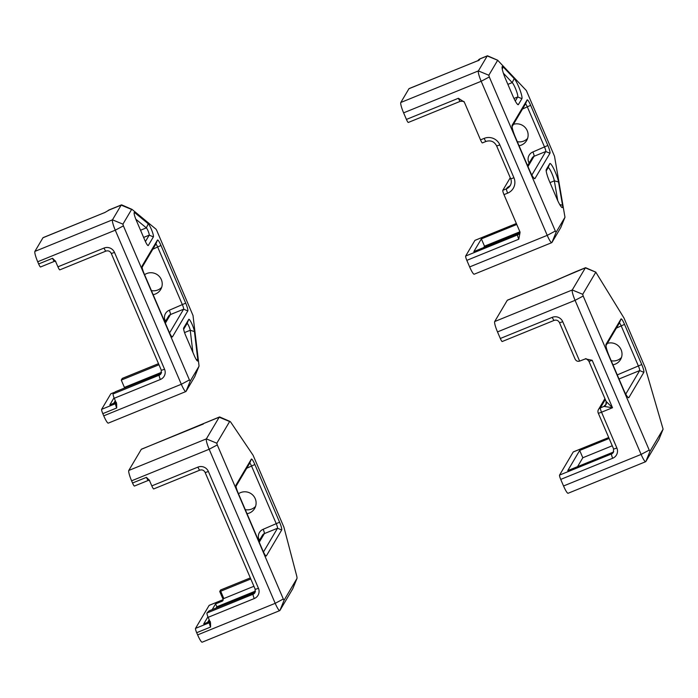<?xml version="1.0" encoding="UTF-8"?>
<svg xmlns="http://www.w3.org/2000/svg" width="698" height="698" viewBox="0 0 698 698"><rect width="100%" height="100%" fill="white"/><g stroke="black" fill="none" stroke-linecap="round" stroke-linejoin="round"><path stroke-width="1.05" d="M512.062 126.652L525.437 104.054A3.996 0.619 -112.1 0 1 525.498 104.002A3.996 0.619 -112.1 0 1 527.4 107.038L544.615 147.199A3.996 0.619 -112.1 0 1 545.784 151.518L531.859 175.041M513.431 124.34A11.194 10.985 30.6 0 1 526.615 140.568A11.194 10.985 30.6 0 1 519.042 145.742M549.562 181.611L557.048 199.078A11.194 1.745 67.9 0 0 562.073 207.55A11.194 1.745 67.9 0 0 562.536 205.282L558.513 181.96A11.194 1.745 67.9 0 0 554.133 169.544A11.194 1.745 67.9 0 0 549.754 163.664L546.29 169.518A11.194 1.745 67.9 0 0 546.246 169.605A11.194 1.745 67.9 0 0 549.562 181.611M546.194 170.966L548.078 167.773A8.001 1.248 -112.1 0 1 548.2 167.668A8.001 1.248 -112.1 0 1 551.394 172.38A8.001 1.248 -112.1 0 1 554.334 180.843L557.754 200.666M555.329 231.038L489.298 76.963L488.827 75.236L497.683 60.272L526.353 90.548L554.509 156.239L564.979 217.253L556.114 232.233L555.329 231.038L547.223 235.357A9.598 1.492 67.9 0 0 551.786 242.642A9.598 1.492 67.9 0 0 551.926 242.511L560.782 227.548A9.598 1.492 67.9 0 0 560.817 227.478A9.598 1.492 67.9 0 0 560.852 227.391M560.782 227.548L564.97 217.27L560.817 227.478M505.465 78.717L512.943 96.176A11.194 1.745 67.9 0 0 517.968 104.656A11.194 1.745 67.9 0 0 518.44 104.534L521.903 98.671A11.194 1.745 67.9 0 0 519.678 89.161A11.194 1.745 67.9 0 0 514.208 78.577L503.258 66.973A11.194 1.745 67.9 0 0 502.15 66.703A11.194 1.745 67.9 0 0 505.465 78.717M535 178.513L549.963 153.246A7.198 1.117 67.9 0 0 547.851 145.472L530.646 105.311A7.198 1.117 67.9 0 0 527.112 99.945L512.158 125.212A11.194 1.745 67.9 0 0 512.114 125.3A11.194 1.745 67.9 0 0 515.429 137.305L529.512 170.164A11.194 1.745 67.9 0 0 534.537 178.636A11.194 1.745 67.9 0 0 535 178.513L533.804 178.025M503.371 73.203L512.227 82.591A8.001 1.248 -112.1 0 1 516.136 90.155A8.001 1.248 -112.1 0 1 517.724 96.943L515.29 101.053M509.88 185.912A11.997 1.396 -23.2 0 0 506.949 188.024L506.478 188.826L502.813 190.318L510.264 177.737M497.753 60.255L487.64 55.849A9.598 1.492 67.9 0 0 487.379 55.823A9.598 1.492 67.9 0 0 487.239 55.953L478.374 70.917A9.598 1.492 67.9 0 0 481.184 81.282L547.223 235.357L469.649 266.924A9.598 1.492 67.9 0 0 474.212 274.209L551.786 242.642M469.649 266.924L466.831 260.354L518.788 239.205L520.062 232.443L519.74 231.396L503.982 194.637L507.647 193.145A11.997 11.77 -149.4 0 0 513.929 177.728L499.847 144.87A11.997 11.77 -149.4 0 0 484.168 138.379L480.512 139.87L464.755 103.112L464.004 101.864L458.385 98.278L406.428 119.419L403.61 112.849L481.184 81.282L489.298 76.963M478.139 60.49L479.212 60.124L477.877 60.848M477.973 60.665L409.098 88.585A9.598 1.492 67.9 0 0 408.958 88.716L400.809 102.484A9.598 1.492 67.9 0 0 403.61 112.849M502.813 190.318A3.996 0.619 67.9 0 0 503.982 194.637M519.836 232.504A3.996 3.926 30.6 0 1 518.492 233.42L473.855 251.585L481.367 238.882L516.773 224.477M518.492 233.42L517.619 234.886L465.662 256.035A3.996 0.619 67.9 0 0 466.831 260.354M465.662 256.035L474.919 240.391L516.363 223.526M480.512 139.87A3.996 0.619 67.9 0 0 482.414 142.907A3.996 0.619 67.9 0 0 482.475 142.854M406.428 119.419A3.996 0.619 67.9 0 0 408.33 122.455A3.996 0.619 67.9 0 0 408.391 122.403M517.297 141.668A11.194 10.985 -149.4 0 0 527.583 138.431M483.67 247.589L484.499 246.185L481.367 238.882M519.888 231.78L484.499 246.185M564.516 276.661L585.36 267.866L572.264 289.975A9.598 1.492 67.9 0 0 575.073 300.341L641.113 454.415A9.598 1.492 67.9 0 0 645.676 461.701A9.598 1.492 67.9 0 0 645.816 461.57L658.903 439.461A9.598 1.492 67.9 0 0 658.938 439.391A9.598 1.492 67.9 0 0 658.973 439.304M553.401 281.442L507.42 300.157A9.598 1.492 67.9 0 0 507.28 300.288L553.27 281.573A9.598 1.492 -112.1 0 1 553.401 281.442L575.518 271.792A9.598 1.492 67.9 0 0 575.379 271.923M553.27 281.573L564.377 276.722M605.951 345.719L619.327 323.113A3.996 0.619 -112.1 0 1 619.388 323.061A3.996 0.619 -112.1 0 1 621.29 326.097L638.504 366.258A3.996 0.619 -112.1 0 1 639.673 370.577L625.748 394.1M607.321 343.399A11.194 10.985 30.6 0 1 620.505 359.627A11.194 10.985 30.6 0 1 612.931 364.801M628.889 397.581L643.853 372.313A7.198 1.117 67.9 0 0 641.741 364.531L624.535 324.369A7.198 1.117 67.9 0 0 621.002 319.003L606.047 344.271A11.194 1.745 67.9 0 0 606.004 344.358A11.194 1.745 67.9 0 0 609.319 356.364L623.401 389.222A11.194 1.745 67.9 0 0 628.427 397.703A11.194 1.745 67.9 0 0 628.889 397.581L627.694 397.083M649.219 450.097L583.188 296.031L582.717 294.303L595.804 272.185L623.995 318.026L645.179 367.61L663.1 429.165L650.004 451.292L649.219 450.097L641.113 454.415L563.539 485.983A9.598 1.492 67.9 0 0 568.102 493.268L645.676 461.701M658.903 439.461L663.091 429.183L658.938 439.391M595.874 272.168L585.762 267.762A9.598 1.492 67.9 0 0 585.5 267.735A9.598 1.492 67.9 0 0 585.36 267.866L595.804 272.185M606.23 404.063L604.023 406.402L612.512 407.737L592.166 360.273L585.439 358.885L579.628 361.093L562.728 321.665A8.001 7.844 -149.4 0 0 552.275 317.337L500.318 338.486L497.5 331.908L575.073 300.341L583.188 296.031M563.539 485.983L560.721 479.413L612.678 458.263A8.001 7.844 -149.4 0 0 616.866 447.985L601.536 412.204A3.996 0.619 -112.1 0 1 600.367 407.885A3.996 3.926 -149.4 0 0 598.483 409.499A3.996 3.996 0 0 0 598.256 413.111A3.996 0.462 -23.2 0 0 601.536 412.204L612.512 407.737L606.134 401.437L588.885 361.18A3.996 0.462 -23.2 0 0 592.166 360.273M611.186 360.726A11.194 10.985 -149.4 0 0 621.473 357.489M598.273 413.024A3.996 0.462 -23.2 0 0 598.256 413.111L613.586 448.893A3.996 0.462 -23.2 0 0 616.866 447.985M613.734 451.554A3.996 3.926 30.6 0 1 612.382 452.479L567.744 470.644L579.689 450.454L609.127 438.475M613.603 448.805A3.996 0.462 -23.2 0 0 613.586 448.893L613.385 452.33A3.996 3.926 30.6 0 1 611.509 453.944L559.552 475.094A3.996 0.619 67.9 0 0 560.721 479.413M573.381 451.911A3.996 0.619 67.9 0 0 573.302 451.911A3.996 0.619 67.9 0 0 573.241 451.964L608.717 437.524L573.302 451.911M559.552 475.094L573.241 451.964M574.794 358.266L575.021 358.92C576.086 360.988 577.621 361.712 579.628 361.093M500.318 338.486A3.996 0.619 67.9 0 0 502.22 341.514A3.996 0.619 67.9 0 0 502.281 341.462M582.717 294.303L572.264 289.975L494.699 321.542L507.28 300.288M494.699 321.542A9.598 1.492 67.9 0 0 497.5 331.908M577.56 466.648L582.821 457.757L579.689 450.454M612.251 445.778L582.821 457.757M161.535 372.296L124.41 387.407L121.278 380.105L158.97 364.766M113.093 393.942L115.179 391.822L160.06 373.709L159.196 375.175L113.093 393.942A3.996 0.619 67.9 0 0 114.263 398.261L160.366 379.494A8.001 7.844 -149.4 0 0 164.554 369.216L114.481 252.388A8.001 7.844 -149.4 0 0 104.028 248.06L57.925 266.819L55.299 260.799M188.748 319.396L183.661 327.99A7.198 1.117 67.9 0 0 183.635 328.043A7.198 1.117 67.9 0 0 185.773 335.764L194.253 355.552A7.198 1.117 67.9 0 0 197.482 361.006A7.198 1.117 67.9 0 0 197.831 359.941L194.437 331.559A7.198 1.117 67.9 0 0 191.706 323.488A7.198 1.117 67.9 0 0 188.748 319.396L187.073 323.514A3.996 0.619 -112.1 0 1 187.134 323.462A3.996 0.619 -112.1 0 1 188.809 325.992A3.996 0.619 -112.1 0 1 190.24 330.267L192.875 352.35M183.653 329.29L187.073 323.514M189.42 379.948L123.389 225.873L122.918 224.145L131.625 209.444A8.001 1.248 -112.1 0 1 131.957 209.356A8.001 1.248 -112.1 0 1 132.175 209.505L156.02 229.18L156.692 230.357L193.006 315.479L198.974 365.351A8.001 1.248 -112.1 0 1 198.939 366.38A8.001 1.248 -112.1 0 1 198.913 366.441L190.205 381.143L189.42 379.948L181.314 384.266A9.598 1.492 67.9 0 0 185.877 391.552A9.598 1.492 67.9 0 0 186.017 391.421L194.725 376.719A15.993 2.495 67.9 0 0 194.777 376.597L198.939 366.38M148.255 223.788L134.679 212.593A7.198 1.117 67.9 0 0 134.156 212.602A7.198 1.117 67.9 0 0 136.285 220.324L144.774 240.112A7.198 1.117 67.9 0 0 148.002 245.556A7.198 1.117 67.9 0 0 148.299 245.478L153.386 236.884A7.198 1.117 67.9 0 0 151.824 230.436A7.198 1.117 67.9 0 0 148.255 223.788L146.353 227.88A3.996 0.619 -112.1 0 1 148.342 231.57A3.996 0.619 -112.1 0 1 149.206 235.156L145.42 241.552M172.458 336.855L187.806 310.924A7.198 1.117 67.9 0 0 185.703 303.141L160.976 245.46A7.198 1.117 67.9 0 0 157.451 240.095L142.095 266.025A7.198 1.117 67.9 0 0 142.069 266.078A7.198 1.117 67.9 0 0 144.198 273.799L168.925 331.489A7.198 1.117 67.9 0 0 172.153 336.933A7.198 1.117 67.9 0 0 172.458 336.855L171.691 336.541M135.822 219.189L146.353 227.88L140.542 230.244M142.087 267.325L155.776 244.204A3.996 0.619 -112.1 0 1 155.837 244.152A3.996 0.619 -112.1 0 1 157.739 247.188L182.457 304.869A3.996 0.619 -112.1 0 1 183.626 309.188L169.579 332.929M144.582 274.689A11.194 10.985 30.6 0 1 160.706 289.478A11.194 10.985 30.6 0 1 153.141 294.652M131.957 209.356L121.845 204.95A15.993 2.495 67.9 0 0 121.408 204.907A15.993 2.495 67.9 0 0 121.173 205.125L112.474 219.826A9.598 1.492 67.9 0 0 115.275 230.192L181.314 384.266L103.74 415.834A9.598 1.492 67.9 0 0 108.312 423.119L185.877 391.552M55.543 261.27L52.551 258.295L38.643 263.949L37.709 261.759L115.275 230.192L123.389 225.873M103.74 415.834L102.807 413.644L116.706 407.981L116.636 403.81L114.263 398.261M57.925 266.819A3.996 0.619 67.9 0 0 59.827 269.856A3.996 0.619 67.9 0 0 59.888 269.803M124.785 387.914A1.597 1.571 -149.4 0 0 124.689 387.573L124.584 387.338M122.403 378.377A3.996 0.619 67.9 0 0 122.325 378.377A3.996 0.619 67.9 0 0 122.272 378.429L121.278 380.105M122.918 224.145L112.474 219.826L34.9 251.393L42.971 237.756L104.587 212.611A9.598 1.492 67.9 0 0 104.447 212.742L109.263 209.967M38.643 263.949A3.996 0.619 67.9 0 0 40.545 266.985A3.996 0.619 67.9 0 0 40.606 266.933M34.9 251.393A9.598 1.492 67.9 0 0 37.709 261.759M104.587 212.611L43.11 237.625A9.598 1.492 67.9 0 0 42.971 237.756M116.444 402.58L116.287 403.016A1.597 1.571 30.6 0 1 115.536 403.662L101.638 409.325A3.996 0.619 67.9 0 0 102.807 413.644M101.638 409.325L110.816 393.812L113.914 392.555M161.413 372.784A3.996 3.926 30.6 0 1 160.06 373.709M151.387 290.577A11.194 10.985 -149.4 0 0 161.674 287.34M116.016 402.353L109.822 404.875L114.044 397.738M113.748 403.278L115.292 400.669M220.699 591.232L219.722 591.476L222.854 598.779L223.831 598.535L220.699 591.232L250.791 578.982M253.915 586.285L223.831 598.535M206.974 613.001L209.068 610.881L253.95 592.768L253.086 594.234L206.974 613.001A3.996 0.619 67.9 0 0 208.144 617.32L254.255 598.552A8.001 7.844 -149.4 0 0 258.443 588.274L208.37 471.447A8.001 7.844 -149.4 0 0 197.918 467.119L151.815 485.887L149.189 479.866M235.976 486.384L249.666 463.263A3.996 0.619 -112.1 0 1 249.727 463.21A3.996 0.619 -112.1 0 1 251.629 466.247L276.347 523.928A3.996 0.619 -112.1 0 1 277.516 528.255L263.469 551.987M238.472 493.748A11.194 10.985 30.6 0 1 254.596 508.537A11.194 10.985 30.6 0 1 247.031 513.711M266.348 555.913L281.695 529.983A7.198 1.117 67.9 0 0 279.593 522.209L254.866 464.519A7.198 1.117 67.9 0 0 251.341 459.153L235.985 485.084A7.198 1.117 67.9 0 0 235.959 485.136A7.198 1.117 67.9 0 0 238.088 492.858L262.814 550.548A7.198 1.117 67.9 0 0 266.043 555.992A7.198 1.117 67.9 0 0 266.348 555.913L265.572 555.599M283.309 599.006L217.279 444.931L216.808 443.204L229.642 421.531A8.001 1.248 -112.1 0 1 229.982 421.444A8.001 1.248 -112.1 0 1 231.012 422.569L253.077 455.236L283.92 527.208L296.633 575.667A8.001 1.248 -112.1 0 1 296.964 578.459A8.001 1.248 -112.1 0 1 296.929 578.52L284.095 600.201L283.309 599.006L275.204 603.325A9.598 1.492 67.9 0 0 279.767 610.61A9.598 1.492 67.9 0 0 279.907 610.48L292.741 588.798A15.993 2.495 67.9 0 0 292.802 588.684L296.964 578.459M229.982 421.444L219.861 417.029A15.993 2.495 67.9 0 0 219.425 416.994A15.993 2.495 67.9 0 0 219.198 417.203L206.364 438.885A9.598 1.492 67.9 0 0 209.164 449.25L275.204 603.325L197.63 634.892A9.598 1.492 67.9 0 0 202.202 642.177L279.767 610.61M149.433 480.329L146.44 477.353L132.533 483.007L131.599 480.817L209.164 449.25L217.279 444.931M197.63 634.892L196.688 632.702L210.595 627.04L210.526 622.869L208.144 617.32M151.815 485.887A3.996 0.619 67.9 0 0 153.717 488.923A3.996 0.619 67.9 0 0 153.778 488.862M223.133 599.661L223.098 599.678A3.996 0.619 67.9 0 1 223.133 599.669A1.597 1.571 30.6 0 1 223.037 599.73L222.173 601.196A1.597 1.571 -149.4 0 0 223.011 599.146L222.854 598.779M220.725 589.95A3.996 0.619 67.9 0 0 220.647 589.95A3.996 0.619 67.9 0 0 220.594 590.002L219.722 591.476M203.406 423.939L202.909 424.183A9.598 1.492 67.9 0 0 202.769 424.314L203.38 423.948M216.808 443.204L206.364 438.885L128.79 470.452L141.293 449.329L219.425 416.994M132.533 483.007A3.996 0.619 67.9 0 0 134.435 486.044A3.996 0.619 67.9 0 0 134.496 485.991M128.79 470.452A9.598 1.492 67.9 0 0 131.599 480.817M202.909 424.183L141.432 449.198A9.598 1.492 67.9 0 0 141.293 449.329M210.185 622.066A1.597 1.571 30.6 0 1 209.426 622.721L195.519 628.383A3.996 0.619 67.9 0 0 196.688 632.702M195.519 628.383L209.138 605.384L223.037 599.73A3.996 0.619 67.9 0 1 223.098 599.678L209.191 605.332A3.996 0.619 67.9 0 0 209.138 605.384M255.302 591.843A3.996 3.926 30.6 0 1 253.95 592.768M245.277 509.636A11.194 10.985 -149.4 0 0 255.564 506.399M209.906 621.412L203.711 623.933L207.934 616.805M216.118 608.01L216.834 606.798L215.586 603.883L212.192 609.607M207.638 622.337L209.182 619.728M222.173 601.196L215.586 603.883M255.459 591.084L216.834 606.798M547.851 145.472L532.906 151.963A8.001 7.844 -149.4 0 0 528.718 162.241L529.093 163.131M522.488 109.036L530.646 105.311M548.078 167.773L549.754 163.664M549.989 182.614L554.334 180.843L558.513 181.96M559.717 204.531L562.536 205.282M502.237 69.032L503.258 66.973M507.882 84.362L512.227 82.591L514.208 78.577M513.981 98.47L517.724 96.943L521.903 98.671M517.244 104.037L518.44 104.534M549.963 153.246L545.784 151.518L534.075 156.282A3.996 0.619 67.9 0 0 532.906 151.963M525.437 104.054L527.112 99.945M527.976 166.578L534.075 156.282A3.996 3.926 -149.4 0 0 532.199 157.896L527.592 165.679M551.926 242.511L556.114 232.233M478.051 60.525A3.996 3.926 30.6 0 1 479.919 58.929L487.239 55.953L497.683 60.272M400.809 102.484L478.374 70.917L488.827 75.236M408.958 88.716L479.212 60.124L479.919 58.929A9.598 1.492 -112.1 0 1 480.058 58.798L478.043 60.543M528.718 162.241A3.996 0.462 156.8 0 1 529.887 161.796M518.788 239.205A3.996 0.619 67.9 0 1 517.619 234.886A3.996 3.926 -149.4 0 0 519.966 232.041M458.385 98.278A3.996 0.619 67.9 0 0 460.287 101.315A3.996 0.619 67.9 0 0 460.348 101.262M510.666 178.548A3.996 0.462 -23.2 0 0 510.648 178.636C511.617 181.061 511.477 183.382 510.229 185.598A8.001 7.844 30.6 0 1 506.478 188.826A3.996 0.619 -112.1 0 0 507.647 193.145M499.847 144.87A3.996 0.462 156.8 0 1 496.566 145.777L510.648 178.636A3.996 0.462 -23.2 0 0 513.929 177.728M510.447 185.197A8.001 7.844 30.6 0 1 506.949 188.024M486.131 141.362A3.996 0.619 -112.1 0 1 486.07 141.415A3.996 0.619 -112.1 0 1 484.168 138.379M641.741 364.531L617.259 374.905M616.378 328.095L624.535 324.369M643.853 372.313L639.673 370.577L619.013 378.988M619.327 323.113L621.002 319.003M606.265 401.655A3.996 3.926 30.6 0 1 605.908 404.761A3.996 3.926 30.6 0 1 605.899 404.788A3.996 3.926 30.6 0 1 604.023 406.402L600.367 407.885L605.314 399.518M645.816 461.57L650.004 451.292M606.1 404.378A3.996 3.926 30.6 0 1 604.494 405.599M588.903 361.093A3.996 0.462 -23.2 0 0 588.885 361.18C586.878 358.999 585.709 358.231 585.386 358.877M612.678 458.263A3.996 0.619 -112.1 0 1 611.509 453.944L612.382 452.479M562.728 321.665A3.996 0.462 156.8 0 1 559.447 322.572C558.243 320.417 556.489 319.684 554.177 320.373A3.996 0.619 -112.1 0 1 552.275 317.337M554.238 320.321A3.996 0.619 -112.1 0 1 554.177 320.373L502.22 341.514M184.542 332.58L190.24 330.267L194.437 331.559M196.19 359.435L197.831 359.941M134.679 212.593L134.156 213.728M143.622 237.433L149.206 235.156L153.386 236.884M147.531 245.164L148.299 245.478M185.703 303.141L169.291 310.235A8.001 7.844 -149.4 0 0 165.103 320.513L165.478 321.403M152.827 249.186L160.976 245.46M187.806 310.924L183.626 309.188L170.46 314.554A3.996 0.619 67.9 0 0 169.291 310.235M155.776 244.204L157.451 240.095M165.356 323.165L170.46 314.554A3.996 3.926 -149.4 0 0 168.584 316.168L164.972 322.258M186.017 391.421L190.205 381.143M194.725 376.719L198.913 366.441M108.199 210.403L121.173 205.125L131.625 209.444M165.103 320.513A3.996 0.462 156.8 0 1 166.272 320.059M52.551 258.295A3.996 0.619 67.9 0 0 54.453 261.322A3.996 0.619 67.9 0 0 54.514 261.27M116.138 402.65L115.536 403.662A3.996 0.619 67.9 0 0 116.706 407.981M122.272 378.429L158.507 363.684M161.29 370.036A3.996 0.462 -23.2 0 0 161.273 370.123A3.996 0.462 -23.2 0 0 164.554 369.216M114.481 252.388A3.996 0.462 156.8 0 1 111.2 253.287L161.273 370.123L161.072 373.561A3.996 3.926 30.6 0 1 159.196 375.175A3.996 0.619 -112.1 0 0 160.366 379.494M105.991 251.044A3.996 0.619 -112.1 0 1 105.93 251.097A3.996 0.619 -112.1 0 1 104.028 248.06M279.593 522.209L263.181 529.293A8.001 7.844 -149.4 0 0 258.993 539.571L259.368 540.461M246.717 468.245L254.866 464.519M281.695 529.983L277.516 528.255L264.35 533.612L259.246 542.224M249.666 463.263L251.341 459.153M279.907 610.48L284.095 600.201M292.741 588.798L296.929 578.52M204.968 422.997L219.198 417.203L229.642 421.531M146.44 477.353A3.996 0.619 67.9 0 0 148.342 480.39A3.996 0.619 67.9 0 0 148.395 480.337M210.028 621.709L209.426 622.721A3.996 0.619 67.9 0 0 210.595 627.04M260.162 539.126A3.996 0.462 -23.2 0 0 258.993 539.571M263.181 529.293A3.996 0.619 -112.1 0 1 264.35 533.612A3.996 3.926 30.6 0 0 262.474 535.226L258.862 541.325M220.594 590.002L250.329 577.909L220.647 589.95M255.18 589.095A3.996 0.462 -23.2 0 0 255.163 589.182A3.996 0.462 -23.2 0 0 258.443 588.274M208.37 471.447A3.996 0.462 156.8 0 1 205.09 472.354L255.163 589.182L254.962 592.619A3.996 3.926 30.6 0 1 253.086 594.234A3.996 0.619 -112.1 0 0 254.255 598.552M199.881 470.103A3.996 0.619 -112.1 0 1 199.82 470.155A3.996 0.619 -112.1 0 1 197.918 467.119M519.495 233.272L519.958 231.762M408.33 122.455L460.287 101.315C463.28 101.245 464.536 101.454 464.065 101.925M516.354 223.5L474.98 240.339M510.7 184.796L509.61 186.226M482.414 142.907L486.07 141.415C490.703 140.045 494.201 141.493 496.566 145.777M487.379 55.823L480.058 58.798M605.908 404.761L606.134 401.429M598.483 409.499L604.93 398.619M575.021 358.92L559.447 322.572M585.5 267.735L575.518 271.792M40.545 266.985L54.453 261.322L55.779 261.471M158.498 363.658L122.325 378.377M113.931 392.512L110.869 393.759M111.2 253.287C109.996 251.14 108.242 250.408 105.93 251.097L59.827 269.856M121.408 204.907L108.844 210.019M134.435 486.044L148.342 480.39L149.669 480.529M210.334 621.639L210.177 622.075M205.09 472.354C203.886 470.199 202.132 469.466 199.82 470.155L153.717 488.923"/></g></svg>
